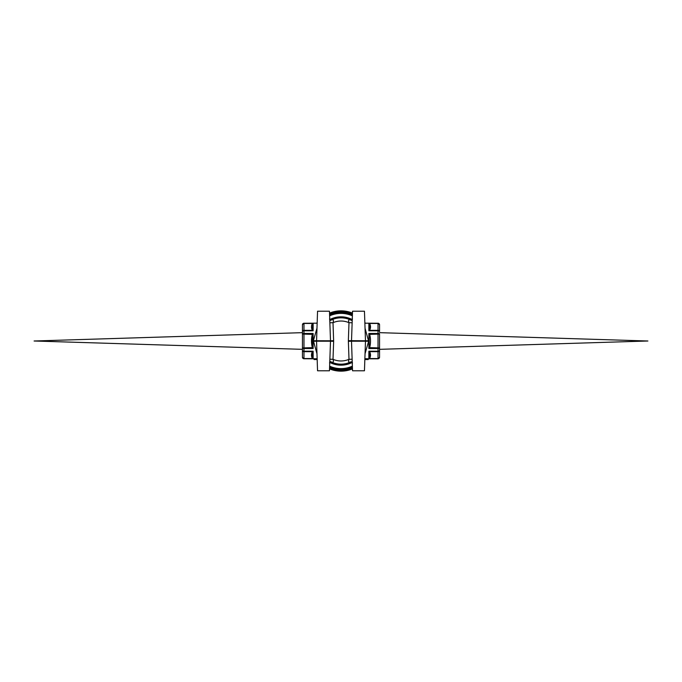 <?xml version="1.0" encoding="UTF-8"?>
<svg xmlns="http://www.w3.org/2000/svg" width="682" height="682" viewBox="0 0 682 682"><rect width="100%" height="100%" fill="white"/><g stroke="black" fill="none" stroke-linecap="round" stroke-linejoin="round"><path stroke-width="1.02" d="M341 310.847A30.153 30.153 0 0 0 329.525 313.115A30.153 30.153 0 0 1 352.475 313.115A30.153 30.153 0 0 0 341 310.847M317.147 322.543A30.153 30.153 0 0 0 316.67 323.183A30.153 30.153 0 0 1 317.147 322.543M329.525 368.885A30.153 30.153 0 0 0 352.475 368.885A30.153 30.153 0 0 1 329.525 368.885M365.33 323.183A30.153 30.153 0 0 0 364.853 322.543A30.153 30.153 0 0 1 365.33 323.183M352.415 314.743A28.627 28.627 0 0 0 329.585 314.743A28.627 28.627 0 0 1 352.415 314.743M329.585 367.257A28.627 28.627 0 0 0 352.415 367.257A28.627 28.627 0 0 1 329.585 367.257M339.022 364.077L339.585 364.111M341.196 364.154L341.793 364.145M336.874 363.787L337.36 363.873M339.892 364.128L340.463 364.154M335.229 363.429L334.768 363.301M335.535 363.506L336.422 363.702M334.964 363.353L335.646 363.532M347.377 363.259L351.247 361.767M344.18 363.941L344.18 364.452A23.665 23.665 0 0 0 350.539 362.654L350.539 362.099A23.154 23.154 0 0 0 350.667 362.04L350.667 362.04A23.154 23.154 0 0 1 350.539 362.099L350.105 362.85M343.677 364L345.535 363.711M330.864 361.827A23.154 23.154 0 0 1 329.798 361.264A23.154 23.154 0 0 0 330.864 361.827M329.798 320.736A23.154 23.154 0 0 1 330.889 320.165L329.491 319.091M344.18 318.059L344.18 317.548A23.665 23.665 0 0 1 350.539 319.347L350.539 319.901A23.154 23.154 0 0 1 350.829 320.029A23.154 23.154 0 0 0 331.171 320.029A23.154 23.154 0 0 1 331.461 319.901L331.461 319.347L334.64 318.204L334.64 318.733M352.151 322.799L348.988 322.688C348.033 320.054 348.741 319.21 351.111 320.165A23.154 23.154 0 0 1 352.202 320.736M365.049 353.702L368.63 341.281L365.049 328.298M364.87 358.817L365.995 358.706L365.995 359.474L364.844 359.567M366.396 359.499L366.396 358.732L368.084 358.783L368.084 359.55L366.396 359.533L368.212 359.559L368.212 358.817M364.87 323.183L378.024 323.251A1.526 1.517 0 0 1 379.55 324.777L379.55 324.777A1.526 1.321 180 0 0 378.024 323.456L378.024 330.335A1.526 1.321 0 0 1 379.55 331.657L379.55 324.777L379.55 331.657A1.526 0.878 180 0 0 378.024 330.787L378.024 333.472A1.526 0.648 0 0 1 379.55 334.112L378.024 334.112L378.024 347.888L379.55 347.888A1.526 0.648 180 0 1 378.024 348.528L378.024 351.213A1.526 0.878 0 0 0 379.55 350.343A1.526 1.321 180 0 1 378.024 351.665L378.024 358.544A1.526 1.321 0 0 0 379.55 357.223A1.526 1.517 180 0 1 378.024 358.749L379.55 357.283M379.55 357.223L379.55 334.112M368.868 358.749L369.601 358.544C370.82 356.251 370.82 353.958 369.601 351.665L368.868 351.213L369.235 351.912A0.767 0.546 126.3 0 1 369.601 351.665L378.024 351.665L378.024 351.213L368.868 351.213L368.868 358.749L378.024 358.544L369.601 358.544A0.767 0.546 -126.3 0 0 369.235 358.544L368.868 358.749M368.868 348.528L369.601 347.888C370.82 343.293 370.82 338.707 369.601 334.112L368.868 333.472L369.235 334.368L378.024 334.112L378.024 333.472L368.868 333.472L368.868 348.528L378.024 348.528L378.024 347.888L369.235 347.632L368.868 348.528M379.55 350.343L379.55 347.888M316.951 328.289L313.37 340.719L316.951 353.702M314.07 358.758L315.016 358.723L315.016 359.491L314.07 359.542L314.07 358.758M315.016 358.817L317.121 358.706M314.07 358.817L303.976 358.749A1.526 1.517 180 0 1 302.45 357.223L302.45 357.223A1.526 1.321 0 0 0 303.976 358.544L303.976 351.665A1.526 1.321 180 0 1 302.45 350.343L302.45 357.223M302.45 324.777L302.45 331.657A1.526 1.321 0 0 1 303.976 330.335L303.976 323.456A1.526 1.321 180 0 0 302.45 324.777L302.45 324.777A1.526 1.517 0 0 1 303.976 323.251L317.13 323.183M302.45 328.784L302.45 334.112A1.526 0.648 0 0 1 303.976 333.472L303.976 330.787A1.526 0.878 180 0 0 302.45 331.657L302.45 350.343A1.526 0.878 0 0 0 303.976 351.213L303.976 348.528A1.526 0.648 180 0 1 302.45 347.888L302.45 353.216M313.132 323.251L312.399 323.456C311.18 325.749 311.18 328.042 312.399 330.335L313.132 330.787L312.765 330.088A0.767 0.546 -53.7 0 1 312.399 330.335L303.976 330.335L303.976 330.787L313.132 330.787L313.132 323.251L303.976 323.456L312.399 323.456A0.767 0.546 53.7 0 0 312.765 323.456L313.132 323.251M312.765 347.632L312.373 341L313.132 333.472L312.399 334.112C311.18 338.707 311.18 343.293 312.399 347.888L313.132 348.528L312.765 347.632L303.976 347.888L303.976 334.112L302.45 334.112M369.627 355.765L369.235 351.912L369.235 358.544M369.235 330.088A0.767 0.546 -126.3 0 0 369.601 330.335C370.82 328.042 370.82 325.749 369.601 323.456L369.235 323.456A0.767 0.546 126.3 0 0 369.601 323.456L378.024 323.456L368.868 323.251L368.868 330.787L369.601 330.335L378.024 330.335L378.024 330.787L368.868 330.787L369.627 326.235L369.235 323.456M369.235 334.368L369.235 347.632M312.535 329.423L312.765 323.456M312.765 351.912A0.767 0.546 53.7 0 0 312.399 351.665C311.18 353.958 311.18 356.251 312.399 358.544L312.765 358.544A0.767 0.546 -53.7 0 0 312.399 358.544L303.976 358.544L313.132 358.749L313.132 351.213L312.399 351.665L303.976 351.665L303.976 351.213L313.132 351.213L312.373 355.62L312.765 358.544M312.765 334.368L303.976 334.112L303.976 333.472L313.132 333.472L313.132 348.528L303.976 348.528L303.976 347.888L302.45 347.888M329.466 311.214L317.548 311.214L329.466 311.214L330.497 340.778L313.37 340.719M364.452 370.786L352.534 370.786L364.452 370.786L365.484 341.222L368.63 341.281M364.452 311.214L352.534 311.214L364.452 311.214L365.484 340.778L368.63 340.719M352.134 359.201L348.988 359.312C348.033 361.946 348.741 362.79 351.111 361.835L352.509 362.901M329.491 362.901L330.889 361.835C333.259 362.79 333.967 361.946 333.012 359.312L333.643 341.332L333.012 322.688C333.967 320.054 333.259 319.21 330.889 320.165M350.829 361.972A23.154 23.154 0 0 1 331.171 361.972A23.154 23.154 0 0 0 350.829 361.972M329.866 322.799L333.012 322.688A19.974 19.974 0 0 1 348.988 322.688L348.357 340.668L348.988 359.312A19.974 19.974 0 0 1 333.012 359.312L329.875 359.201M329.466 370.786L317.548 370.786L329.466 370.786L330.497 341.222L333.643 341.332M317.548 370.786L316.533 340.778L316.516 341.222L330.497 341.222L330.497 340.778L333.643 340.668M344.18 317.548L342.526 317.386A23.665 23.665 0 0 0 334.64 318.204M342.526 317.386L342.526 317.889M344.18 364.452L342.526 364.614A23.665 23.665 0 0 1 334.64 363.796L331.461 362.654L331.461 362.099M342.526 364.614L342.526 364.111M334.64 363.796L334.64 363.267M317.156 359.474L315.843 359.474L315.843 358.817M317.036 359.474L317.036 358.706M316.61 359.567L317.156 359.542M366.711 359.525L367.666 359.55L366.328 359.559L366.328 358.817M367.666 359.55L367.069 359.516M315.553 358.817L315.553 359.55L315.016 359.55M314.7 359.491L314.7 358.723M365.637 359.474L365.637 358.706M365.22 359.567L365.995 359.474M345.535 364.231L343.719 364.512M331.461 362.654A23.665 23.665 0 0 1 331.026 362.457L331.026 361.963M334.061 363.625L333.089 363.301M332.935 363.25L333.865 363.566M333.865 363.029L332.927 362.705M344.794 364.358L344.146 364.461L344.794 364.358M347.973 363.617L346.985 363.898M349.994 362.892L350.659 362.602M347.53 363.745L349.491 363.088M349.039 362.722L350.258 362.227M334.768 363.83L335.535 364.026L334.768 363.83M335.587 364.035L336.064 364.145M335.05 363.907L336.422 364.222M335.851 364.103L334.964 363.881M336.183 364.171L335.646 364.052M337.343 364.384L336.908 364.307M337.36 364.384L336.874 364.307M340.574 364.665L342.006 364.648M340.369 364.145L341.179 364.154M331.563 362.705L329.704 361.792M331.145 362.517L330.523 362.057M331.341 362.048L330.54 361.656M352.441 313.925A29.394 29.394 0 0 0 329.559 313.925M329.559 368.075A29.394 29.394 0 0 0 352.441 368.075M352.372 366.166A27.612 27.612 0 0 1 329.628 366.166M329.628 315.834A27.612 27.612 0 0 1 352.372 315.834M329.849 362.449A24.168 24.168 0 0 0 352.151 362.449M352.151 319.551A24.168 24.168 0 0 0 329.849 319.551M331.171 320.029A23.154 23.154 0 0 1 350.829 320.029M351.537 341.222L351.528 340.778L351.528 341.222L365.484 341.222L365.484 340.778L348.357 340.668M352.534 370.786L351.503 341.222L348.357 341.332M317.548 311.214L316.55 341.222L313.37 341.281M367.172 359.482L367.172 358.715M34.1 341L302.45 349.337L34.1 341L302.45 332.663L34.1 341M647.9 341L379.55 332.663L647.9 341L379.55 349.337L647.9 341M368.084 358.817L378.024 358.817M378.024 323.183L379.55 324.717M303.976 358.817L302.45 357.283M303.976 323.183L302.45 324.717M352.534 311.214L351.503 341.222M351.111 320.165L352.509 319.091M367.155 359.576L367.624 359.576"/></g></svg>
